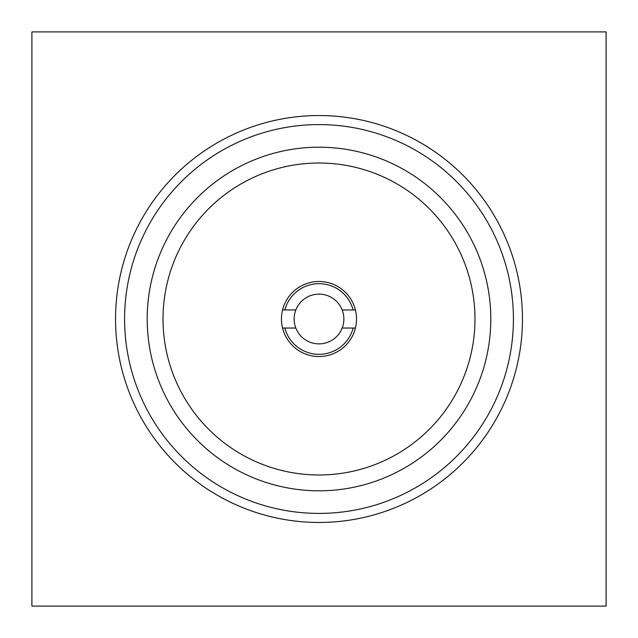 <?xml version="1.0" encoding="UTF-8"?>
<svg xmlns="http://www.w3.org/2000/svg" width="638" height="638" viewBox="0 0 638 638"><rect width="100%" height="100%" fill="white"/><g stroke="black" fill="none" stroke-linecap="round" stroke-linejoin="round"><path stroke-width="0.96" d="M31.9 31.9L31.9 606.1L606.1 606.1L606.1 31.9L31.9 31.9M319 115.542A203.458 203.458 0 0 0 115.542 319A203.458 203.458 0 0 0 319 522.458A203.458 203.458 0 0 0 522.458 319A203.458 203.458 0 0 0 319 115.542M319 124.585A194.415 194.415 0 0 0 124.585 319A194.415 194.415 0 0 0 319 513.415A194.415 194.415 0 0 0 513.415 319A194.415 194.415 0 0 0 319 124.585M490.805 319A171.805 171.805 0 0 1 319 490.805A171.805 171.805 0 0 1 147.195 319A171.805 171.805 0 0 1 319 147.195A171.805 171.805 0 0 1 490.805 319M474.983 319A155.983 155.983 0 0 1 319 474.983A155.983 155.983 0 0 1 163.017 319A155.983 155.983 0 0 1 319 163.017A155.983 155.983 0 0 1 474.983 319M281.47 319A37.53 37.53 0 0 1 355.422 309.956A37.53 37.53 0 0 1 319 356.53A37.53 37.53 0 0 1 281.47 319M282.578 328.044L295.833 328.044A24.866 24.866 0 0 1 319 294.134A24.866 24.866 0 0 1 342.167 328.044L355.422 328.044M295.833 309.956L282.578 309.956M355.422 309.956L353.133 309.956A35.305 35.305 0 0 0 284.867 309.956M342.167 309.956L353.133 309.956M284.867 328.044A35.305 35.305 0 0 0 353.133 328.044M295.833 328.044A24.866 24.866 0 0 0 342.167 328.044"/></g></svg>
